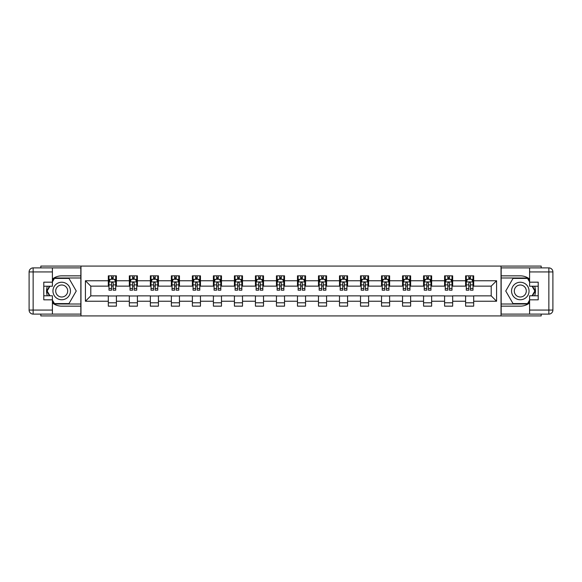 <?xml version="1.0" encoding="UTF-8"?>
<svg xmlns="http://www.w3.org/2000/svg" width="582" height="582" viewBox="0 0 582 582"><rect width="100%" height="100%" fill="white"/><g stroke="black" fill="none" stroke-linecap="round" stroke-linejoin="round"><path stroke-width="0.87" d="M40.82 314.105L40.82 315.924L541.18 315.924L541.18 314.105M541.18 267.895L541.18 266.076L501.029 266.076L501.029 315.924M501.029 266.076L40.82 266.076L40.82 267.895M80.971 315.924L80.971 266.076M473.683 280.764L473.683 275.846L465.6 275.846L465.6 280.764L452.665 280.764L452.665 275.846L444.583 275.846L444.583 280.764L431.648 280.764L431.648 275.846L423.565 275.846L423.565 280.764L410.63 280.764L410.63 275.846L402.548 275.846L402.548 280.764L389.62 280.764L389.62 275.846L381.53 275.846L381.53 280.764L368.602 280.764L368.602 275.846L360.52 275.846L360.52 280.764L347.585 280.764L347.585 275.846L339.502 275.846L339.502 280.764L326.567 280.764L326.567 275.846L318.485 275.846L318.485 280.764L305.55 280.764L305.55 275.846L297.467 275.846L297.467 280.764L284.533 280.764L284.533 275.846L276.45 275.846L276.45 280.764L263.515 280.764L263.515 275.846L255.433 275.846L255.433 280.764L242.498 280.764L242.498 275.846L234.415 275.846L234.415 280.764L221.48 280.764L221.48 275.846L213.398 275.846L213.398 280.764L200.47 280.764L200.47 275.846L192.38 275.846L192.38 280.764L179.452 280.764L179.452 275.846L171.37 275.846L171.37 280.764L158.435 280.764L158.435 275.846L150.352 275.846L150.352 280.764L137.417 280.764L137.417 275.846L129.335 275.846L129.335 280.764L116.4 280.764L116.4 275.846L108.317 275.846L108.317 280.764L85.416 280.764L85.416 301.236L90.799 295.852L108.317 295.852L108.317 306.154L116.4 306.154L116.4 295.852L129.335 295.852L129.335 306.154L137.417 306.154L137.417 295.852L150.352 295.852L150.352 306.154L158.435 306.154L158.435 295.852L171.37 295.852L171.37 306.154L179.452 306.154L179.452 295.852L192.38 295.852L192.38 306.154L200.47 306.154L200.47 295.852L213.398 295.852L213.398 306.154L221.48 306.154L221.48 295.852L234.415 295.852L234.415 306.154L242.498 306.154L242.498 295.852L255.433 295.852L255.433 306.154L263.515 306.154L263.515 295.852L276.45 295.852L276.45 306.154L284.533 306.154L284.533 295.852L297.467 295.852L297.467 306.154L305.55 306.154L305.55 295.852L318.485 295.852L318.485 306.154L326.567 306.154L326.567 295.852L339.502 295.852L339.502 306.154L347.585 306.154L347.585 295.852L360.52 295.852L360.52 306.154L368.602 306.154L368.602 295.852L381.53 295.852L381.53 306.154L389.62 306.154L389.62 295.852L402.548 295.852L402.548 306.154L410.63 306.154L410.63 295.852L423.565 295.852L423.565 306.154L431.648 306.154L431.648 295.852L444.583 295.852L444.583 306.154L452.665 306.154L452.665 295.852L465.6 295.852L465.6 306.154L473.683 306.154L473.683 295.852L491.201 295.852L491.201 286.148L473.683 286.148L473.683 280.764L496.584 280.764L496.584 301.236L473.683 301.236M465.6 301.236L452.665 301.236M444.583 301.236L431.648 301.236M423.565 301.236L410.63 301.236M402.548 301.236L389.62 301.236M381.53 301.236L368.602 301.236M360.52 301.236L347.585 301.236M339.502 301.236L326.567 301.236M318.485 301.236L305.55 301.236M297.467 301.236L284.533 301.236M276.45 301.236L263.515 301.236M255.433 301.236L242.498 301.236M234.415 301.236L221.48 301.236M213.398 301.236L200.47 301.236M192.38 301.236L179.452 301.236M171.37 301.236L158.435 301.236M150.352 301.236L137.417 301.236M129.335 301.236L116.4 301.236M108.317 301.236L85.416 301.236M465.6 280.764L465.6 286.148L452.665 286.148L452.665 280.764M444.583 280.764L444.583 286.148L431.648 286.148L431.648 280.764M423.565 280.764L423.565 286.148L410.63 286.148L410.63 280.764M402.548 280.764L402.548 286.148L389.62 286.148L389.62 280.764M381.53 280.764L381.53 286.148L368.602 286.148L368.602 280.764M360.52 280.764L360.52 286.148L347.585 286.148L347.585 280.764M339.502 280.764L339.502 286.148L326.567 286.148L326.567 280.764M318.485 280.764L318.485 286.148L305.55 286.148L305.55 280.764M297.467 280.764L297.467 286.148L284.533 286.148L284.533 280.764M276.45 280.764L276.45 286.148L263.515 286.148L263.515 280.764M255.433 280.764L255.433 286.148L242.498 286.148L242.498 280.764M234.415 280.764L234.415 286.148L221.48 286.148L221.48 280.764M213.398 280.764L213.398 286.148L200.47 286.148L200.47 280.764M192.38 280.764L192.38 286.148L179.452 286.148L179.452 280.764M171.37 280.764L171.37 286.148L158.435 286.148L158.435 280.764M150.352 280.764L150.352 286.148L137.417 286.148L137.417 280.764M129.335 280.764L129.335 286.148L116.4 286.148L116.4 280.764M108.317 280.764L108.317 286.148L90.799 286.148L85.416 280.764M90.799 286.148L90.799 295.852M496.584 301.236L491.201 295.852M491.201 286.148L496.584 280.764M108.317 279.215L108.987 279.215M111.548 279.215L113.17 279.215M115.723 279.215L116.4 279.215M108.317 286.017L108.987 286.017M111.548 286.017L113.17 286.017M115.723 286.017L116.4 286.017M108.317 295.983L116.4 295.983M108.317 302.786L116.4 302.786M129.335 295.983L137.417 295.983M129.335 302.786L137.417 302.786M129.335 279.215L130.004 279.215M132.565 279.215L134.18 279.215M136.741 279.215L137.417 279.215M129.335 286.017L130.004 286.017M132.565 286.017L134.18 286.017M136.741 286.017L137.417 286.017M150.352 295.983L158.435 295.983M150.352 302.786L158.435 302.786M150.352 279.215L151.022 279.215M153.583 279.215L155.198 279.215M157.758 279.215L158.435 279.215M150.352 286.017L151.022 286.017M153.583 286.017L155.198 286.017M157.758 286.017L158.435 286.017M171.37 295.983L179.452 295.983M171.37 302.786L179.452 302.786M171.37 279.215L172.039 279.215M174.6 279.215L176.215 279.215M178.776 279.215L179.452 279.215M171.37 286.017L172.039 286.017M174.6 286.017L176.215 286.017M178.776 286.017L179.452 286.017M192.38 295.983L200.47 295.983M192.38 302.786L200.47 302.786M192.38 279.215L193.057 279.215M195.617 279.215L197.233 279.215M199.793 279.215L200.47 279.215M192.38 286.017L193.057 286.017M195.617 286.017L197.233 286.017M199.793 286.017L200.47 286.017M213.398 295.983L221.48 295.983M213.398 302.786L221.48 302.786M213.398 279.215L214.074 279.215M216.635 279.215L218.25 279.215M220.811 279.215L221.48 279.215M213.398 286.017L214.074 286.017M216.635 286.017L218.25 286.017M220.811 286.017L221.48 286.017M234.415 295.983L242.498 295.983M234.415 302.786L242.498 302.786M234.415 279.215L235.092 279.215M237.652 279.215L239.267 279.215M241.828 279.215L242.498 279.215M234.415 286.017L235.092 286.017M237.652 286.017L239.267 286.017M241.828 286.017L242.498 286.017M255.433 295.983L263.515 295.983M255.433 302.786L263.515 302.786M255.433 279.215L256.109 279.215M258.67 279.215L260.285 279.215M262.846 279.215L263.515 279.215M255.433 286.017L256.109 286.017M258.67 286.017L260.285 286.017M262.846 286.017L263.515 286.017M276.45 295.983L284.533 295.983M276.45 302.786L284.533 302.786M276.45 279.215L277.127 279.215M279.68 279.215L281.302 279.215M283.863 279.215L284.533 279.215M276.45 286.017L277.127 286.017M279.68 286.017L281.302 286.017M283.863 286.017L284.533 286.017M297.467 295.983L305.55 295.983M297.467 302.786L305.55 302.786M297.467 279.215L298.137 279.215M300.698 279.215L302.32 279.215M304.873 279.215L305.55 279.215M297.467 286.017L298.137 286.017M300.698 286.017L302.32 286.017M304.873 286.017L305.55 286.017M318.485 295.983L326.567 295.983M318.485 302.786L326.567 302.786M318.485 279.215L319.154 279.215M321.715 279.215L323.33 279.215M325.891 279.215L326.567 279.215M318.485 286.017L319.154 286.017M321.715 286.017L323.33 286.017M325.891 286.017L326.567 286.017M339.502 295.983L347.585 295.983M339.502 302.786L347.585 302.786M339.502 279.215L340.172 279.215M342.733 279.215L344.348 279.215M346.908 279.215L347.585 279.215M339.502 286.017L340.172 286.017M342.733 286.017L344.348 286.017M346.908 286.017L347.585 286.017M360.52 295.983L368.602 295.983M360.52 302.786L368.602 302.786M360.52 279.215L361.189 279.215M363.75 279.215L365.365 279.215M367.926 279.215L368.602 279.215M360.52 286.017L361.189 286.017M363.75 286.017L365.365 286.017M367.926 286.017L368.602 286.017M381.53 295.983L389.62 295.983M381.53 302.786L389.62 302.786M381.53 279.215L382.207 279.215M384.767 279.215L386.383 279.215M388.943 279.215L389.62 279.215M381.53 286.017L382.207 286.017M384.767 286.017L386.383 286.017M388.943 286.017L389.62 286.017M402.548 295.983L410.63 295.983M402.548 302.786L410.63 302.786M402.548 279.215L403.224 279.215M405.785 279.215L407.4 279.215M409.961 279.215L410.63 279.215M402.548 286.017L403.224 286.017M405.785 286.017L407.4 286.017M409.961 286.017L410.63 286.017M423.565 295.983L431.648 295.983M423.565 302.786L431.648 302.786M423.565 279.215L424.242 279.215M426.802 279.215L428.417 279.215M430.978 279.215L431.648 279.215M423.565 286.017L424.242 286.017M426.802 286.017L428.417 286.017M430.978 286.017L431.648 286.017M444.583 295.983L452.665 295.983M444.583 302.786L452.665 302.786M444.583 279.215L445.259 279.215M447.82 279.215L449.435 279.215M451.996 279.215L452.665 279.215M444.583 286.017L445.259 286.017M447.82 286.017L449.435 286.017M451.996 286.017L452.665 286.017M465.6 295.983L473.683 295.983M465.6 302.786L473.683 302.786M465.6 279.215L466.277 279.215M468.83 279.215L470.452 279.215M473.013 279.215L473.683 279.215M465.6 286.017L466.277 286.017M468.83 286.017L470.452 286.017M473.013 286.017L473.683 286.017M113.17 277.592L111.548 277.592M115.723 288.505L113.17 288.505L113.17 290.192L115.723 290.192L115.723 281.972L114.378 279.28L110.34 279.28L108.987 281.972L108.987 290.192L111.548 290.192L111.548 288.505L108.987 288.505M108.987 281.972L108.987 275.846M115.723 281.972L115.723 275.846M111.548 279.28L111.548 275.846M113.17 275.846L113.17 279.28M113.17 288.505L113.17 282.983C112.632 281.943 112.093 281.943 111.548 282.983L111.548 288.505M66.079 283.419A8.759 8.759 0 0 0 54.119 286.62A8.759 8.759 0 0 0 57.327 298.581A8.759 8.759 0 0 0 69.287 295.38A8.759 8.759 0 0 0 66.079 283.419M64.704 285.806A5.995 5.995 0 0 0 56.512 288.003A5.995 5.995 0 0 0 58.702 296.194A5.995 5.995 0 0 0 66.894 293.997A5.995 5.995 0 0 0 64.704 285.806M52.409 281.906L54.432 278.407L68.974 278.407L76.249 291L68.974 303.593L54.432 303.593L52.409 300.094M49.921 295.78L47.157 291L49.921 286.22M524.673 283.419A8.759 8.759 0 0 0 512.713 286.62A8.759 8.759 0 0 0 515.921 298.581A8.759 8.759 0 0 0 527.881 295.38A8.759 8.759 0 0 0 524.673 283.419M523.298 285.806A5.995 5.995 0 0 0 515.106 288.003A5.995 5.995 0 0 0 517.296 296.194A5.995 5.995 0 0 0 525.488 293.997A5.995 5.995 0 0 0 523.298 285.806M529.591 300.094L527.568 303.593L513.026 303.593L505.751 291L513.026 278.407L527.568 278.407L529.591 281.906M532.079 286.22L534.843 291L532.079 295.78M52.409 302.967A15.154 15.154 0 0 0 61.699 306.154L80.833 306.154L80.833 314.105L33.145 314.105A4.045 4.045 0 0 1 29.1 310.06L29.1 271.94A4.045 4.045 0 0 1 33.145 267.895L52.409 267.895L52.409 286.22L43.788 286.22M52.409 267.895L80.833 267.895L80.833 275.846L61.699 275.846A15.154 15.154 0 0 0 52.409 279.033M47.324 286.22A15.154 15.154 0 0 0 47.324 295.78M80.833 306.154L80.833 275.846M43.788 295.78L52.409 295.78L52.409 314.105M52.409 282.175L43.788 282.175L43.788 299.825L52.409 299.825M80.833 278L54.199 278L52.409 281.099M52.409 300.901L54.199 304L80.833 304M49.455 286.22L46.691 291L49.455 295.78M529.591 279.033A15.154 15.154 0 0 0 520.301 275.846L501.167 275.846L501.167 267.895L548.855 267.895A4.045 4.045 0 0 1 552.9 271.94L552.9 310.06A4.045 4.045 0 0 1 548.855 314.105L529.591 314.105L529.591 295.78L538.212 295.78M529.591 314.105L501.167 314.105L501.167 306.154L520.301 306.154A15.154 15.154 0 0 0 529.591 302.967M534.676 295.78A15.154 15.154 0 0 0 534.676 286.22M501.167 275.846L501.167 306.154M538.212 286.22L529.591 286.22L529.591 267.895M529.591 299.825L538.212 299.825L538.212 282.175L529.591 282.175M501.167 304L527.801 304L529.591 300.901M529.591 281.099L527.801 278L501.167 278M532.545 295.78L535.309 291L532.545 286.22M134.18 277.592L132.565 277.592M136.741 288.505L134.18 288.505L134.18 290.192L136.741 290.192L136.741 281.972L135.395 279.28L131.357 279.28L130.004 281.972L130.004 290.192L132.565 290.192L132.565 288.505L130.004 288.505M130.004 281.972L130.004 275.846M136.741 281.972L136.741 275.846M132.565 279.28L132.565 275.846M134.18 275.846L134.18 279.28M134.18 288.505L134.18 282.983C133.642 281.943 133.103 281.943 132.565 282.983L132.565 288.505M155.198 277.592L153.583 277.592M157.758 288.505L155.198 288.505L155.198 290.192L157.758 290.192L157.758 281.972L156.412 279.28L152.368 279.28L151.022 281.972L151.022 290.192L153.583 290.192L153.583 288.505L151.022 288.505M151.022 281.972L151.022 275.846M157.758 281.972L157.758 275.846M153.583 279.28L153.583 275.846M155.198 275.846L155.198 279.28M155.198 288.505L155.198 282.983C154.659 281.943 154.121 281.943 153.583 282.983L153.583 288.505M176.215 277.592L174.6 277.592M178.776 288.505L176.215 288.505L176.215 290.192L178.776 290.192L178.776 281.972L177.43 279.28L173.385 279.28L172.039 281.972L172.039 290.192L174.6 290.192L174.6 288.505L172.039 288.505M172.039 281.972L172.039 275.846M178.776 281.972L178.776 275.846M174.6 279.28L174.6 275.846M176.215 275.846L176.215 279.28M176.215 288.505L176.215 282.983C175.677 281.943 175.138 281.943 174.6 282.983L174.6 288.505M197.233 277.592L195.617 277.592M199.793 288.505L197.233 288.505L197.233 290.192L199.793 290.192L199.793 281.972L198.447 279.28L194.403 279.28L193.057 281.972L193.057 290.192L195.617 290.192L195.617 288.505L193.057 288.505M193.057 281.972L193.057 275.846M199.793 281.972L199.793 275.846M195.617 279.28L195.617 275.846M197.233 275.846L197.233 279.28M197.233 288.505L197.233 282.983C196.694 281.943 196.156 281.943 195.617 282.983L195.617 288.505M218.25 277.592L216.635 277.592M220.811 288.505L218.25 288.505L218.25 290.192L220.811 290.192L220.811 281.972L219.465 279.28L215.42 279.28L214.074 281.972L214.074 290.192L216.635 290.192L216.635 288.505L214.074 288.505M214.074 281.972L214.074 275.846M220.811 281.972L220.811 275.846M216.635 279.28L216.635 275.846M218.25 275.846L218.25 279.28M218.25 288.505L218.25 282.983C217.712 281.943 217.173 281.943 216.635 282.983L216.635 288.505M239.267 277.592L237.652 277.592M241.828 288.505L239.267 288.505L239.267 290.192L241.828 290.192L241.828 281.972L240.482 279.28L236.438 279.28L235.092 281.972L235.092 290.192L237.652 290.192L237.652 288.505L235.092 288.505M235.092 281.972L235.092 275.846M241.828 281.972L241.828 275.846M237.652 279.28L237.652 275.846M239.267 275.846L239.267 279.28M239.267 288.505L239.267 282.983C238.729 281.943 238.191 281.943 237.652 282.983L237.652 288.505M260.285 277.592L258.67 277.592M262.846 288.505L260.285 288.505L260.285 290.192L262.846 290.192L262.846 281.972L261.493 279.28L257.455 279.28L256.109 281.972L256.109 290.192L258.67 290.192L258.67 288.505L256.109 288.505M256.109 281.972L256.109 275.846M262.846 281.972L262.846 275.846M258.67 279.28L258.67 275.846M260.285 275.846L260.285 279.28M260.285 288.505L260.285 282.983C259.747 281.943 259.208 281.943 258.67 282.983L258.67 288.505M281.302 277.592L279.68 277.592M283.863 288.505L281.302 288.505L281.302 290.192L283.863 290.192L283.863 281.972L282.51 279.28L278.472 279.28L277.127 281.972L277.127 290.192L279.68 290.192L279.68 288.505L277.127 288.505M277.127 281.972L277.127 275.846M283.863 281.972L283.863 275.846M279.68 279.28L279.68 275.846M281.302 275.846L281.302 279.28M281.302 288.505L281.302 282.983C280.764 281.943 280.226 281.943 279.68 282.983L279.68 288.505M302.32 277.592L300.698 277.592M304.873 288.505L302.32 288.505L302.32 290.192L304.873 290.192L304.873 281.972L303.528 279.28L299.49 279.28L298.137 281.972L298.137 290.192L300.698 290.192L300.698 288.505L298.137 288.505M298.137 281.972L298.137 275.846M304.873 281.972L304.873 275.846M300.698 279.28L300.698 275.846M302.32 275.846L302.32 279.28M302.32 288.505L302.32 282.983C301.782 281.943 301.243 281.943 300.698 282.983L300.698 288.505M323.33 277.592L321.715 277.592M325.891 288.505L323.33 288.505L323.33 290.192L325.891 290.192L325.891 281.972L324.545 279.28L320.507 279.28L319.154 281.972L319.154 290.192L321.715 290.192L321.715 288.505L319.154 288.505M319.154 281.972L319.154 275.846M325.891 281.972L325.891 275.846M321.715 279.28L321.715 275.846M323.33 275.846L323.33 279.28M323.33 288.505L323.33 282.983C322.792 281.943 322.253 281.943 321.715 282.983L321.715 288.505M344.348 277.592L342.733 277.592M346.908 288.505L344.348 288.505L344.348 290.192L346.908 290.192L346.908 281.972L345.562 279.28L341.518 279.28L340.172 281.972L340.172 290.192L342.733 290.192L342.733 288.505L340.172 288.505M340.172 281.972L340.172 275.846M346.908 281.972L346.908 275.846M342.733 279.28L342.733 275.846M344.348 275.846L344.348 279.28M344.348 288.505L344.348 282.983C343.809 281.943 343.271 281.943 342.733 282.983L342.733 288.505M365.365 277.592L363.75 277.592M367.926 288.505L365.365 288.505L365.365 290.192L367.926 290.192L367.926 281.972L366.58 279.28L362.535 279.28L361.189 281.972L361.189 290.192L363.75 290.192L363.75 288.505L361.189 288.505M361.189 281.972L361.189 275.846M367.926 281.972L367.926 275.846M363.75 279.28L363.75 275.846M365.365 275.846L365.365 279.28M365.365 288.505L365.365 282.983C364.827 281.943 364.288 281.943 363.75 282.983L363.75 288.505M386.383 277.592L384.767 277.592M388.943 288.505L386.383 288.505L386.383 290.192L388.943 290.192L388.943 281.972L387.597 279.28L383.553 279.28L382.207 281.972L382.207 290.192L384.767 290.192L384.767 288.505L382.207 288.505M382.207 281.972L382.207 275.846M388.943 281.972L388.943 275.846M384.767 279.28L384.767 275.846M386.383 275.846L386.383 279.28M386.383 288.505L386.383 282.983C385.844 281.943 385.306 281.943 384.767 282.983L384.767 288.505M407.4 277.592L405.785 277.592M409.961 288.505L407.4 288.505L407.4 290.192L409.961 290.192L409.961 281.972L408.615 279.28L404.57 279.28L403.224 281.972L403.224 290.192L405.785 290.192L405.785 288.505L403.224 288.505M403.224 281.972L403.224 275.846M409.961 281.972L409.961 275.846M405.785 279.28L405.785 275.846M407.4 275.846L407.4 279.28M407.4 288.505L407.4 282.983C406.862 281.943 406.323 281.943 405.785 282.983L405.785 288.505M428.417 277.592L426.802 277.592M430.978 288.505L428.417 288.505L428.417 290.192L430.978 290.192L430.978 281.972L429.632 279.28L425.588 279.28L424.242 281.972L424.242 290.192L426.802 290.192L426.802 288.505L424.242 288.505M424.242 281.972L424.242 275.846M430.978 281.972L430.978 275.846M426.802 279.28L426.802 275.846M428.417 275.846L428.417 279.28M428.417 288.505L428.417 282.983C427.879 281.943 427.341 281.943 426.802 282.983L426.802 288.505M449.435 277.592L447.82 277.592M451.996 288.505L449.435 288.505L449.435 290.192L451.996 290.192L451.996 281.972L450.643 279.28L446.605 279.28L445.259 281.972L445.259 290.192L447.82 290.192L447.82 288.505L445.259 288.505M445.259 281.972L445.259 275.846M451.996 281.972L451.996 275.846M447.82 279.28L447.82 275.846M449.435 275.846L449.435 279.28M449.435 288.505L449.435 282.983C448.897 281.943 448.358 281.943 447.82 282.983L447.82 288.505M470.452 277.592L468.83 277.592M473.013 288.505L470.452 288.505L470.452 290.192L473.013 290.192L473.013 281.972L471.66 279.28L467.622 279.28L466.277 281.972L466.277 290.192L468.83 290.192L468.83 288.505L466.277 288.505M466.277 281.972L466.277 275.846M473.013 281.972L473.013 275.846M468.83 279.28L468.83 275.846M470.452 275.846L470.452 279.28M470.452 288.505L470.452 282.983C469.914 281.943 469.376 281.943 468.83 282.983L468.83 288.505M115.694 281.906L109.023 281.906M108.987 279.44L110.26 279.44M114.458 279.44L115.723 279.44M111.548 284.889L108.987 284.889M115.723 284.889L113.17 284.889M113.17 278.451L111.548 278.451M52.409 271.94L33.145 271.94L33.145 310.06L52.409 310.06M29.1 271.94L33.145 271.94L33.145 267.895M33.145 314.105L33.145 310.06L29.1 310.06M529.591 310.06L548.855 310.06L548.855 271.94L529.591 271.94M552.9 310.06L548.855 310.06L548.855 314.105M548.855 267.895L548.855 271.94L552.9 271.94M136.712 281.906L130.041 281.906M130.004 279.44L131.27 279.44M135.475 279.44L136.741 279.44M132.565 284.889L130.004 284.889M136.741 284.889L134.18 284.889M134.18 278.451L132.565 278.451M157.729 281.906L151.058 281.906M151.022 279.44L152.288 279.44M156.493 279.44L157.758 279.44M153.583 284.889L151.022 284.889M157.758 284.889L155.198 284.889M155.198 278.451L153.583 278.451M178.739 281.906L172.076 281.906M172.039 279.44L173.305 279.44M177.51 279.44L178.776 279.44M174.6 284.889L172.039 284.889M178.776 284.889L176.215 284.889M176.215 278.451L174.6 278.451M199.757 281.906L193.093 281.906M193.057 279.44L194.323 279.44M198.527 279.44L199.793 279.44M195.617 284.889L193.057 284.889M199.793 284.889L197.233 284.889M197.233 278.451L195.617 278.451M220.774 281.906L214.111 281.906M214.074 279.44L215.34 279.44M219.545 279.44L220.811 279.44M216.635 284.889L214.074 284.889M220.811 284.889L218.25 284.889M218.25 278.451L216.635 278.451M241.792 281.906L235.121 281.906M235.092 279.44L236.357 279.44M240.562 279.44L241.828 279.44M237.652 284.889L235.092 284.889M241.828 284.889L239.267 284.889M239.267 278.451L237.652 278.451M262.809 281.906L256.138 281.906M256.109 279.44L257.375 279.44M261.58 279.44L262.846 279.44M258.67 284.889L256.109 284.889M262.846 284.889L260.285 284.889M260.285 278.451L258.67 278.451M283.827 281.906L277.156 281.906M277.127 279.44L278.392 279.44M282.59 279.44L283.863 279.44M279.68 284.889L277.127 284.889M283.863 284.889L281.302 284.889M281.302 278.451L279.68 278.451M304.844 281.906L298.173 281.906M298.137 279.44L299.41 279.44M303.608 279.44L304.873 279.44M300.698 284.889L298.137 284.889M304.873 284.889L302.32 284.889M302.32 278.451L300.698 278.451M325.862 281.906L319.191 281.906M319.154 279.44L320.42 279.44M324.625 279.44L325.891 279.44M321.715 284.889L319.154 284.889M325.891 284.889L323.33 284.889M323.33 278.451L321.715 278.451M346.879 281.906L340.208 281.906M340.172 279.44L341.438 279.44M345.643 279.44L346.908 279.44M342.733 284.889L340.172 284.889M346.908 284.889L344.348 284.889M344.348 278.451L342.733 278.451M367.889 281.906L361.226 281.906M361.189 279.44L362.455 279.44M366.66 279.44L367.926 279.44M363.75 284.889L361.189 284.889M367.926 284.889L365.365 284.889M365.365 278.451L363.75 278.451M388.907 281.906L382.243 281.906M382.207 279.44L383.473 279.44M387.677 279.44L388.943 279.44M384.767 284.889L382.207 284.889M388.943 284.889L386.383 284.889M386.383 278.451L384.767 278.451M409.924 281.906L403.261 281.906M403.224 279.44L404.49 279.44M408.695 279.44L409.961 279.44M405.785 284.889L403.224 284.889M409.961 284.889L407.4 284.889M407.4 278.451L405.785 278.451M430.942 281.906L424.271 281.906M424.242 279.44L425.507 279.44M429.712 279.44L430.978 279.44M426.802 284.889L424.242 284.889M430.978 284.889L428.417 284.889M428.417 278.451L426.802 278.451M451.959 281.906L445.288 281.906M445.259 279.44L446.525 279.44M450.73 279.44L451.996 279.44M447.82 284.889L445.259 284.889M451.996 284.889L449.435 284.889M449.435 278.451L447.82 278.451M472.977 281.906L466.306 281.906M466.277 279.44L467.542 279.44M471.74 279.44L473.013 279.44M468.83 284.889L466.277 284.889M473.013 284.889L470.452 284.889M470.452 278.451L468.83 278.451"/></g></svg>

